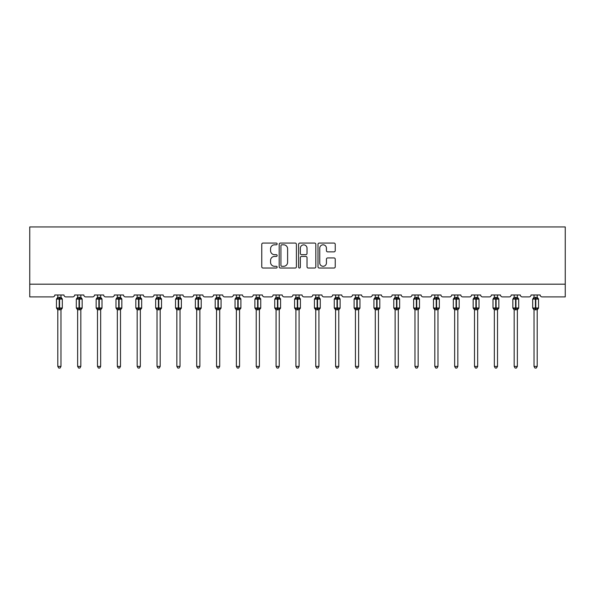 <?xml version="1.0" encoding="UTF-8"?>
<svg xmlns="http://www.w3.org/2000/svg" width="595" height="595" viewBox="0 0 595 595"><rect width="100%" height="100%" fill="white"/><g stroke="black" fill="none" stroke-linecap="round" stroke-linejoin="round"><path stroke-width="0.89" d="M277.151 243.943A0.878 0.878 0 0 0 276.273 243.072L263.012 243.072A1.25 1.25 0 0 0 261.763 244.322L261.763 266.791A1.25 1.25 0 0 0 263.012 268.04L276.273 268.04A0.878 0.878 0 0 0 277.151 267.17A0.878 0.878 0 0 0 276.273 266.292L274.555 266.292A3.994 3.994 0 0 1 270.561 262.298L270.561 260.424A3.994 3.994 0 0 1 274.555 256.43L276.273 256.43A0.878 0.878 0 0 0 277.151 255.56A0.878 0.878 0 0 0 276.273 254.682L274.555 254.682A3.994 3.994 0 0 1 270.561 250.688L270.561 248.814A3.994 3.994 0 0 1 274.555 244.82L276.273 244.82A0.878 0.878 0 0 0 277.151 243.943M333.988 251.871A1.25 1.25 0 0 0 335.238 250.621L335.238 244.322A1.25 1.25 0 0 0 333.988 243.072L319.255 243.072A1.25 1.25 0 0 0 318.005 244.322L318.005 266.791A1.25 1.25 0 0 0 319.255 268.04L333.988 268.04A1.25 1.25 0 0 0 335.238 266.791L335.238 259.175A1.25 1.25 0 0 0 333.988 257.933L327.681 257.933A1.25 1.25 0 0 0 326.432 259.175L326.432 262.953A3.339 3.339 0 0 1 323.092 266.292A3.339 3.339 0 0 1 319.753 262.953L319.753 248.16A3.339 3.339 0 0 1 323.092 244.82A3.339 3.339 0 0 1 326.432 248.16L326.432 250.621A1.25 1.25 0 0 0 327.681 251.871L333.988 251.871M565.25 284.179L565.25 226.94L29.75 226.94L29.75 296.898L52.903 296.898A1.911 1.911 0 0 0 54.807 294.986L63.962 294.986A1.911 1.911 0 0 0 65.874 296.898L72.746 296.898A1.911 1.911 0 0 0 74.65 294.986L83.806 294.986A1.911 1.911 0 0 0 85.717 296.898L92.582 296.898A1.911 1.911 0 0 0 94.493 294.986L103.649 294.986A1.911 1.911 0 0 0 105.56 296.898L112.425 296.898A1.911 1.911 0 0 0 114.337 294.986L123.492 294.986A1.911 1.911 0 0 0 125.404 296.898L132.269 296.898A1.911 1.911 0 0 0 134.18 294.986L143.335 294.986A1.911 1.911 0 0 0 145.247 296.898L152.112 296.898A1.911 1.911 0 0 0 154.023 294.986L163.179 294.986A1.911 1.911 0 0 0 165.09 296.898L171.955 296.898A1.911 1.911 0 0 0 173.866 294.986L183.022 294.986A1.911 1.911 0 0 0 184.933 296.898L191.798 296.898A1.911 1.911 0 0 0 193.71 294.986L202.865 294.986A1.911 1.911 0 0 0 204.777 296.898L211.642 296.898A1.911 1.911 0 0 0 213.553 294.986L222.709 294.986A1.911 1.911 0 0 0 224.613 296.898L231.485 296.898A1.911 1.911 0 0 0 233.396 294.986L242.552 294.986A1.911 1.911 0 0 0 244.456 296.898L251.328 296.898A1.911 1.911 0 0 0 253.232 294.986L262.395 294.986A1.911 1.911 0 0 0 264.299 296.898L271.171 296.898A1.911 1.911 0 0 0 273.075 294.986L282.238 294.986A1.911 1.911 0 0 0 284.142 296.898L291.014 296.898A1.911 1.911 0 0 0 292.918 294.986L302.082 294.986A1.911 1.911 0 0 0 303.986 296.898L310.858 296.898A1.911 1.911 0 0 0 312.762 294.986L321.925 294.986A1.911 1.911 0 0 0 323.829 296.898L330.701 296.898A1.911 1.911 0 0 0 332.605 294.986L341.768 294.986A1.911 1.911 0 0 0 343.672 296.898L350.544 296.898A1.911 1.911 0 0 0 352.448 294.986L361.604 294.986A1.911 1.911 0 0 0 363.515 296.898L370.387 296.898A1.911 1.911 0 0 0 372.291 294.986L381.447 294.986A1.911 1.911 0 0 0 383.359 296.898L390.223 296.898A1.911 1.911 0 0 0 392.135 294.986L401.29 294.986A1.911 1.911 0 0 0 403.202 296.898L410.067 296.898A1.911 1.911 0 0 0 411.978 294.986L421.134 294.986A1.911 1.911 0 0 0 423.045 296.898L429.91 296.898A1.911 1.911 0 0 0 431.821 294.986L440.977 294.986A1.911 1.911 0 0 0 442.888 296.898L449.753 296.898A1.911 1.911 0 0 0 451.664 294.986L460.82 294.986A1.911 1.911 0 0 0 462.731 296.898L469.596 296.898A1.911 1.911 0 0 0 471.508 294.986L480.663 294.986A1.911 1.911 0 0 0 482.575 296.898L489.44 296.898A1.911 1.911 0 0 0 491.351 294.986L500.507 294.986A1.911 1.911 0 0 0 502.418 296.898L509.283 296.898A1.911 1.911 0 0 0 511.194 294.986L520.35 294.986A1.911 1.911 0 0 0 522.254 296.898L529.126 296.898A1.911 1.911 0 0 0 531.038 294.986L540.193 294.986A1.911 1.911 0 0 0 542.097 296.898L565.25 296.898L565.25 284.179L29.75 284.179M296.407 244.322A1.25 1.25 0 0 0 295.157 243.072L280.424 243.072A1.25 1.25 0 0 0 279.181 244.322L279.181 266.791A1.25 1.25 0 0 0 280.424 268.04L295.157 268.04A1.25 1.25 0 0 0 296.407 266.791L296.407 244.322M299.843 243.072L314.577 243.072A1.25 1.25 0 0 1 315.819 244.322L315.819 266.791A1.25 1.25 0 0 1 314.577 268.04L308.27 268.04A1.25 1.25 0 0 1 307.02 266.791L307.02 257.68A1.25 1.25 0 0 0 305.771 256.43L301.591 256.43A1.25 1.25 0 0 0 300.341 257.68L300.341 267.17A0.878 0.878 0 0 1 299.464 268.04A0.878 0.878 0 0 1 298.593 267.17L298.593 244.322A1.25 1.25 0 0 1 299.843 243.072M281.799 244.82A0.878 0.878 0 0 0 280.929 245.69L280.929 265.422A0.878 0.878 0 0 0 281.799 266.292L283.607 266.292A3.994 3.994 0 0 0 287.608 262.298L287.608 248.814A3.994 3.994 0 0 0 283.607 244.82L281.799 244.82M307.02 248.219A3.339 3.339 0 0 0 303.681 244.88A3.339 3.339 0 0 0 300.341 248.219L300.341 253.433A1.25 1.25 0 0 0 301.591 254.682L305.771 254.682A1.25 1.25 0 0 0 307.02 253.433L307.02 248.219M57.797 366.408L60.98 366.408L60.021 368.06L58.749 368.06L57.797 366.408L57.797 309.69A1.398 1.331 180 0 0 57.06 308.53L57.336 308.121L59.195 308.567L59.574 307.994L59.574 298.519L61.441 298.965L61.895 298.489A0.64 0.64 0 0 1 62.311 299.092L56.458 299.092L56.458 307.994L59.195 307.994L59.195 298.519L57.336 298.965L57.06 298.556A1.398 1.331 0 0 0 57.797 297.381L60.98 297.448L60.98 294.986M60.98 366.408L60.98 309.638L59.195 309.824L59.195 308.567L59.574 307.994L62.311 307.994A0.64 0.64 0 0 1 61.895 308.589L60.98 309.906M60.98 309.705L60.98 309.705A1.398 1.331 180 0 1 61.709 308.53L61.441 308.121L59.574 308.567L59.574 309.824M59.195 309.824L57.797 309.705M57.797 294.986L57.797 297.388M57.797 297.448L57.336 298.965L57.797 297.448M61.441 298.965L60.98 297.448M60.98 309.638L61.441 308.121M57.797 309.638L57.336 308.121M77.64 366.408L80.823 366.408L79.864 368.06L78.592 368.06L77.64 366.408L77.64 309.69A1.398 1.331 180 0 0 76.904 308.53L77.179 308.121L79.038 308.567L79.418 307.994L79.418 298.519L81.284 298.965L81.738 298.489A0.64 0.64 0 0 1 82.155 299.092L76.301 299.092L76.301 307.994L79.038 307.994L79.038 298.519L77.179 298.965L76.904 298.556A1.398 1.331 0 0 0 77.64 297.381L80.823 297.448L80.823 294.986M80.823 366.408L80.823 309.638L79.038 309.824L79.038 308.567L79.418 307.994L82.155 307.994A0.64 0.64 0 0 1 81.738 308.589L80.823 309.906M80.823 309.705L80.823 309.705A1.398 1.331 180 0 1 81.552 308.53L81.284 308.121L79.418 308.567L79.418 309.824M79.038 309.824L77.64 309.705M77.64 294.986L77.64 297.388M77.64 297.448L77.179 298.965L77.64 297.448M81.284 298.965L80.823 297.448M80.823 309.638L81.284 308.121M77.64 309.638L77.179 308.121M97.483 366.408L100.659 366.408L99.707 368.06L98.435 368.06L97.483 366.408L97.483 309.69A1.398 1.331 180 0 0 96.747 308.53L97.022 308.121L98.882 308.567L99.261 307.994L99.261 298.519L101.12 298.965L101.581 298.489A0.64 0.64 0 0 1 101.998 299.092L96.145 299.092L96.145 307.994L98.882 307.994L98.882 298.519L97.022 298.965L96.747 298.556A1.398 1.331 0 0 0 97.483 297.381L100.667 297.448L100.659 294.986M100.659 366.408L100.667 309.638L98.882 309.824L98.882 308.567L99.261 307.994L101.998 307.994A0.64 0.64 0 0 1 101.581 308.589L100.659 309.906M100.659 309.705L100.659 309.705A1.398 1.331 180 0 1 101.395 308.53L101.12 308.121L99.261 308.567L99.261 309.824M98.882 309.824L97.483 309.705M97.483 294.986L97.483 297.388M97.483 297.448L97.022 298.965L97.483 297.448M101.12 298.965L100.667 297.448M100.667 309.638L101.12 308.121M97.483 309.638L97.022 308.121M117.327 366.408L120.502 366.408L119.55 368.06L118.279 368.06L117.327 366.408L117.327 309.69A1.398 1.331 180 0 0 116.59 308.53L116.865 308.121L118.725 308.567L119.104 307.994L119.104 298.519L120.963 298.965L121.425 298.489A0.64 0.64 0 0 1 121.841 299.092L115.988 299.092L115.988 307.994L118.725 307.994L118.725 298.519L116.865 298.965L116.59 298.556A1.398 1.331 0 0 0 117.327 297.381L120.51 297.448L120.502 294.986M120.502 366.408L120.51 309.638L118.725 309.824L118.725 308.567L119.104 307.994L121.841 307.994A0.64 0.64 0 0 1 121.425 308.589L120.502 309.906M120.502 309.705L120.502 309.705A1.398 1.331 180 0 1 121.239 308.53L120.963 308.121L119.104 308.567L119.104 309.824M118.725 309.824L117.327 309.705M117.327 294.986L117.327 297.388M117.327 297.448L116.865 298.965L117.327 297.448M120.963 298.965L120.51 297.448M120.51 309.638L120.963 308.121M117.327 309.638L116.865 308.121M137.17 366.408L140.346 366.408L139.394 368.06L138.122 368.06L137.17 366.408L137.17 309.69A1.398 1.331 180 0 0 136.434 308.53L136.709 308.121L138.568 308.567L138.947 307.994L138.947 298.519L140.807 298.965L141.268 298.489A0.64 0.64 0 0 1 141.684 299.092L135.831 299.092L135.831 307.994L138.568 307.994L138.568 298.519L136.709 298.965L136.434 298.556A1.398 1.331 0 0 0 137.17 297.381L140.346 297.448L140.346 294.986M140.346 366.408L140.346 309.638L138.568 309.824L138.568 308.567L138.947 307.994L141.684 307.994A0.64 0.64 0 0 1 141.268 308.589L140.346 309.906M140.346 309.705L140.346 309.705A1.398 1.331 180 0 1 141.082 308.53L140.807 308.121L138.947 308.567L138.947 309.824M138.568 309.824L137.17 309.705M137.17 294.986L137.17 297.388M137.17 297.448L136.709 298.965L137.17 297.448M140.807 298.965L140.346 297.448M140.346 309.638L140.807 308.121M137.17 309.638L136.709 308.121M157.013 366.408L160.189 366.408L159.237 368.06L157.965 368.06L157.013 366.408L157.013 309.69A1.398 1.331 180 0 0 156.277 308.53L156.552 308.121L158.411 308.567L158.791 307.994L158.791 298.519L160.65 298.965L161.111 298.489A0.64 0.64 0 0 1 161.528 299.092L155.674 299.092L155.674 307.994L158.411 307.994L158.411 298.519L156.552 298.965L156.277 298.556A1.398 1.331 0 0 0 157.013 297.381L160.189 297.448L160.189 294.986M160.189 366.408L160.189 309.638L158.411 309.824L158.411 308.567L158.791 307.994L161.528 307.994A0.64 0.64 0 0 1 161.111 308.589L160.189 309.906M160.189 309.705L160.189 309.705A1.398 1.331 180 0 1 160.925 308.53L160.65 308.121L158.791 308.567L158.791 309.824M158.411 309.824L157.013 309.705M157.013 294.986L157.013 297.388M157.013 297.448L156.552 298.965L157.013 297.448M160.65 298.965L160.189 297.448M160.189 309.638L160.65 308.121M157.013 309.638L156.552 308.121M176.856 366.408L180.032 366.408L179.08 368.06L177.808 368.06L176.856 366.408L176.856 309.69A1.398 1.331 180 0 0 176.12 308.53L176.395 308.121L178.255 308.567L178.634 307.994L178.634 298.519L180.493 298.965L180.954 298.489A0.64 0.64 0 0 1 181.371 299.092L175.518 299.092L175.518 307.994L178.255 307.994L178.255 298.519L176.395 298.965L176.12 298.556A1.398 1.331 0 0 0 176.856 297.381L180.032 297.448L180.032 294.986M180.032 366.408L180.032 309.638L178.255 309.824L178.255 308.567L178.634 307.994L181.371 307.994A0.64 0.64 0 0 1 180.954 308.589L180.032 309.906M180.032 309.705L180.032 309.705A1.398 1.331 180 0 1 180.768 308.53L180.493 308.121L178.634 308.567L178.634 309.824M178.255 309.824L176.856 309.705M176.856 294.986L176.856 297.388M176.849 297.448L176.395 298.965L176.849 297.448M180.493 298.965L180.032 297.448M180.032 309.638L180.493 308.121M176.849 309.638L176.395 308.121M196.7 366.408L199.875 366.408L198.923 368.06L197.652 368.06L196.7 366.408L196.7 309.69A1.398 1.331 180 0 0 195.963 308.53L196.238 308.121L198.098 308.567L198.477 307.994L198.477 298.519L200.337 298.965L200.798 298.489A0.64 0.64 0 0 1 201.214 299.092L195.361 299.092L195.361 307.994L198.098 307.994L198.098 298.519L196.238 298.965L195.963 298.556A1.398 1.331 0 0 0 196.7 297.381L199.875 297.448L199.875 294.986M199.875 366.408L199.875 309.638L198.098 309.824L198.098 308.567L198.477 307.994L201.214 307.994A0.64 0.64 0 0 1 200.798 308.589L199.875 309.906M199.875 309.705L199.875 309.705A1.398 1.331 180 0 1 200.612 308.53L200.337 308.121L198.477 308.567L198.477 309.824M198.098 309.824L196.7 309.705M196.7 294.986L196.7 297.388M196.692 297.448L196.238 298.965L196.692 297.448M200.337 298.965L199.875 297.448M199.875 309.638L200.337 308.121M196.692 309.638L196.238 308.121M216.535 366.408L219.719 366.408L218.767 368.06L217.495 368.06L216.535 366.408L216.535 309.69A1.398 1.331 180 0 0 215.807 308.53L216.074 308.121L217.941 308.567L218.32 307.994L218.32 298.519L220.18 298.965L220.633 298.489A0.64 0.64 0 0 1 221.057 299.092L215.204 299.092L215.204 307.994L217.941 307.994L217.941 298.519L216.074 298.965L215.807 298.556A1.398 1.331 0 0 0 216.535 297.381L219.719 297.448L219.719 294.986M219.719 366.408L219.719 309.638L217.941 309.824L217.941 308.567L218.32 307.994L221.057 307.994A0.64 0.64 0 0 1 220.633 308.589L219.719 309.906M219.719 309.705L219.719 309.705A1.398 1.331 180 0 1 220.455 308.53L220.18 308.121L218.32 308.567L218.32 309.824M217.941 309.824L216.535 309.705M216.535 294.986L216.535 297.388M216.535 297.448L216.074 298.965L216.535 297.448M220.18 298.965L219.719 297.448M219.719 309.638L220.18 308.121M216.535 309.638L216.074 308.121M236.379 366.408L239.562 366.408L238.61 368.06L237.338 368.06L236.379 366.408L236.379 309.69A1.398 1.331 180 0 0 235.65 308.53L235.917 308.121L237.784 308.567L238.164 307.994L238.164 298.519L240.023 298.965L240.477 298.489A0.64 0.64 0 0 1 240.901 299.092L235.047 299.092L235.047 307.994L237.784 307.994L237.784 298.519L235.917 298.965L235.65 298.556A1.398 1.331 0 0 0 236.379 297.381L239.562 297.448L239.562 294.986M239.562 366.408L239.562 309.638L237.784 309.824L237.784 308.567L238.164 307.994L240.901 307.994A0.64 0.64 0 0 1 240.477 308.589L239.562 309.906M239.562 309.705L239.562 309.705A1.398 1.331 180 0 1 240.298 308.53L240.023 308.121L238.164 308.567L238.164 309.824M237.784 309.824L236.379 309.705M236.379 294.986L236.379 297.388M236.379 297.448L235.917 298.965L236.379 297.448M240.023 298.965L239.562 297.448M239.562 309.638L240.023 308.121M236.379 309.638L235.917 308.121M256.222 366.408L259.405 366.408L258.453 368.06L257.181 368.06L256.222 366.408L256.222 309.69A1.398 1.331 180 0 0 255.493 308.53L255.761 308.121L257.62 308.567L258.007 307.994L258.007 298.519L259.866 298.965L260.32 298.489A0.64 0.64 0 0 1 260.736 299.092L254.891 299.092L254.891 307.994L257.62 307.994L257.62 298.519L255.761 298.965L255.493 298.556A1.398 1.331 0 0 0 256.222 297.381L259.405 297.448L259.405 294.986M259.405 366.408L259.405 309.638L257.62 309.824L257.62 308.567L258.007 307.994L260.736 307.994A0.64 0.64 0 0 1 260.32 308.589L259.405 309.906M259.405 309.705L259.405 309.705A1.398 1.331 180 0 1 260.141 308.53L259.866 308.121L258.007 308.567L258.007 309.824M257.62 309.824L256.222 309.705M256.222 294.986L256.222 297.388M256.222 297.448L255.761 298.965L256.222 297.448M259.866 298.965L259.405 297.448M259.405 309.638L259.866 308.121M256.222 309.638L255.761 308.121M276.065 366.408L279.248 366.408L278.289 368.06L277.025 368.06L276.065 366.408L276.065 309.69A1.398 1.331 180 0 0 275.329 308.53L275.604 308.121L277.463 308.567L277.85 307.994L277.85 298.519L279.709 298.965L280.163 298.489A0.64 0.64 0 0 1 280.58 299.092L274.734 299.092L274.734 307.994L277.463 307.994L277.463 298.519L275.604 298.965L275.329 298.556A1.398 1.331 0 0 0 276.065 297.381L279.248 297.448L279.248 294.986M279.248 366.408L279.248 309.638L277.463 309.824L277.463 308.567L277.85 307.994L280.58 307.994A0.64 0.64 0 0 1 280.163 308.589L279.248 309.906M279.248 309.705L279.248 309.705A1.398 1.331 180 0 1 279.985 308.53L279.709 308.121L277.85 308.567L277.85 309.824M277.463 309.824L276.065 309.705M276.065 294.986L276.065 297.388M276.065 297.448L275.604 298.965L276.065 297.448M279.709 298.965L279.248 297.448M279.248 309.638L279.709 308.121M276.065 309.638L275.604 308.121M295.908 366.408L299.092 366.408L298.132 368.06L296.868 368.06L295.908 366.408L295.908 309.69A1.398 1.331 180 0 0 295.172 308.53L295.447 308.121L297.307 308.567L297.693 307.994L297.693 298.519L299.553 298.965L300.006 298.489A0.64 0.64 0 0 1 300.423 299.092L294.577 299.092L294.577 307.994L297.307 307.994L297.307 298.519L295.447 298.965L295.172 298.556A1.398 1.331 0 0 0 295.908 297.381L299.092 297.448L299.092 294.986M299.092 366.408L299.092 309.638L297.307 309.824L297.307 308.567L297.693 307.994L300.423 307.994A0.64 0.64 0 0 1 300.006 308.589L299.092 309.906M299.092 309.705L299.092 309.705A1.398 1.331 180 0 1 299.828 308.53L299.553 308.121L297.693 308.567L297.693 309.824M297.307 309.824L295.908 309.705M295.908 294.986L295.908 297.388M295.908 297.448L295.447 298.965L295.908 297.448M299.553 298.965L299.092 297.448M299.092 309.638L299.553 308.121M295.908 309.638L295.447 308.121M315.752 366.408L318.935 366.408L317.975 368.06L316.711 368.06L315.752 366.408L315.752 309.69A1.398 1.331 180 0 0 315.015 308.53L315.291 308.121L317.15 308.567L317.537 307.994L317.537 298.519L319.396 298.965L319.85 298.489A0.64 0.64 0 0 1 320.266 299.092L314.42 299.092L314.42 307.994L317.15 307.994L317.15 298.519L315.291 298.965L315.015 298.556A1.398 1.331 0 0 0 315.752 297.381L318.935 297.448L318.935 294.986M318.935 366.408L318.935 309.638L317.15 309.824L317.15 308.567L317.537 307.994L320.266 307.994A0.64 0.64 0 0 1 319.85 308.589L318.935 309.906M318.935 309.705L318.935 309.705A1.398 1.331 180 0 1 319.671 308.53L319.396 308.121L317.537 308.567L317.537 309.824M317.15 309.824L315.752 309.705M315.752 294.986L315.752 297.388M315.752 297.448L315.291 298.965L315.752 297.448M319.396 298.965L318.935 297.448M318.935 309.638L319.396 308.121M315.752 309.638L315.291 308.121M335.595 366.408L338.778 366.408L337.819 368.06L336.547 368.06L335.595 366.408L335.595 309.69A1.398 1.331 180 0 0 334.859 308.53L335.134 308.121L336.993 308.567L337.38 307.994L337.38 298.519L339.239 298.965L339.693 298.489A0.64 0.64 0 0 1 340.109 299.092L334.264 299.092L334.264 307.994L336.993 307.994L336.993 298.519L335.134 298.965L334.859 298.556A1.398 1.331 0 0 0 335.595 297.381L338.778 297.448L338.778 294.986M338.778 366.408L338.778 309.638L336.993 309.824L336.993 308.567L337.38 307.994L340.109 307.994A0.64 0.64 0 0 1 339.693 308.589L338.778 309.906M338.778 309.705L338.778 309.705A1.398 1.331 180 0 1 339.507 308.53L339.239 308.121L337.38 308.567L337.38 309.824M336.993 309.824L335.595 309.705M335.595 294.986L335.595 297.388M335.595 297.448L335.134 298.965L335.595 297.448M339.239 298.965L338.778 297.448M338.778 309.638L339.239 308.121M335.595 309.638L335.134 308.121M355.438 366.408L358.621 366.408L357.662 368.06L356.39 368.06L355.438 366.408L355.438 309.69A1.398 1.331 180 0 0 354.702 308.53L354.977 308.121L356.836 308.567L357.216 307.994L357.216 298.519L359.083 298.965L359.536 298.489A0.64 0.64 0 0 1 359.953 299.092L354.099 299.092L354.099 307.994L356.836 307.994L356.836 298.519L354.977 298.965L354.702 298.556A1.398 1.331 0 0 0 355.438 297.381L358.621 297.448L358.621 294.986M358.621 366.408L358.621 309.638L356.836 309.824L356.836 308.567L357.216 307.994L359.953 307.994A0.64 0.64 0 0 1 359.536 308.589L358.621 309.906M358.621 309.705L358.621 309.705A1.398 1.331 180 0 1 359.35 308.53L359.083 308.121L357.216 308.567L357.216 309.824M356.836 309.824L355.438 309.705M355.438 294.986L355.438 297.388M355.438 297.448L354.977 298.965L355.438 297.448M359.083 298.965L358.621 297.448M358.621 309.638L359.083 308.121M355.438 309.638L354.977 308.121M375.281 366.408L378.465 366.408L377.505 368.06L376.233 368.06L375.281 366.408L375.281 309.69A1.398 1.331 180 0 0 374.545 308.53L374.82 308.121L376.68 308.567L377.059 307.994L377.059 298.519L378.926 298.965L379.379 298.489A0.64 0.64 0 0 1 379.796 299.092L373.943 299.092L373.943 307.994L376.68 307.994L376.68 298.519L374.82 298.965L374.545 298.556A1.398 1.331 0 0 0 375.281 297.381L378.465 297.448L378.465 294.986M378.465 366.408L378.465 309.638L376.68 309.824L376.68 308.567L377.059 307.994L379.796 307.994A0.64 0.64 0 0 1 379.379 308.589L378.465 309.906M378.465 309.705L378.465 309.705A1.398 1.331 180 0 1 379.193 308.53L378.926 308.121L377.059 308.567L377.059 309.824M376.68 309.824L375.281 309.705M375.281 294.986L375.281 297.388M375.281 297.448L374.82 298.965L375.281 297.448M378.926 298.965L378.465 297.448M378.465 309.638L378.926 308.121M375.281 309.638L374.82 308.121M395.125 366.408L398.3 366.408L397.348 368.06L396.077 368.06L395.125 366.408L395.125 309.69A1.398 1.331 180 0 0 394.388 308.53L394.663 308.121L396.523 308.567L396.902 307.994L396.902 298.519L398.762 298.965L399.223 298.489A0.64 0.64 0 0 1 399.639 299.092L393.786 299.092L393.786 307.994L396.523 307.994L396.523 298.519L394.663 298.965L394.388 298.556A1.398 1.331 0 0 0 395.125 297.381L398.308 297.448L398.3 294.986M398.3 366.408L398.308 309.638L396.523 309.824L396.523 308.567L396.902 307.994L399.639 307.994A0.64 0.64 0 0 1 399.223 308.589L398.3 309.906M398.3 309.705L398.3 309.705A1.398 1.331 180 0 1 399.037 308.53L398.762 308.121L396.902 308.567L396.902 309.824M396.523 309.824L395.125 309.705M395.125 294.986L395.125 297.388M395.125 297.448L394.663 298.965L395.125 297.448M398.762 298.965L398.308 297.448M398.308 309.638L398.762 308.121M395.125 309.638L394.663 308.121M414.968 366.408L418.144 366.408L417.192 368.06L415.92 368.06L414.968 366.408L414.968 309.69A1.398 1.331 180 0 0 414.232 308.53L414.507 308.121L416.366 308.567L416.745 307.994L416.745 298.519L418.605 298.965L419.066 298.489A0.64 0.64 0 0 1 419.482 299.092L413.629 299.092L413.629 307.994L416.366 307.994L416.366 298.519L414.507 298.965L414.232 298.556A1.398 1.331 0 0 0 414.968 297.381L418.151 297.448L418.144 294.986M418.144 366.408L418.151 309.638L416.366 309.824L416.366 308.567L416.745 307.994L419.482 307.994A0.64 0.64 0 0 1 419.066 308.589L418.144 309.906M418.144 309.705L418.144 309.705A1.398 1.331 180 0 1 418.88 308.53L418.605 308.121L416.745 308.567L416.745 309.824M416.366 309.824L414.968 309.705M414.968 294.986L414.968 297.388M414.968 297.448L414.507 298.965L414.968 297.448M418.605 298.965L418.151 297.448M418.151 309.638L418.605 308.121M414.968 309.638L414.507 308.121M434.811 366.408L437.987 366.408L437.035 368.06L435.763 368.06L434.811 366.408L434.811 309.69A1.398 1.331 180 0 0 434.075 308.53L434.35 308.121L436.209 308.567L436.589 307.994L436.589 298.519L438.448 298.965L438.909 298.489A0.64 0.64 0 0 1 439.326 299.092L433.472 299.092L433.472 307.994L436.209 307.994L436.209 298.519L434.35 298.965L434.075 298.556A1.398 1.331 0 0 0 434.811 297.381L437.987 297.448L437.987 294.986M437.987 366.408L437.987 309.638L436.209 309.824L436.209 308.567L436.589 307.994L439.326 307.994A0.64 0.64 0 0 1 438.909 308.589L437.987 309.906M437.987 309.705L437.987 309.705A1.398 1.331 180 0 1 438.723 308.53L438.448 308.121L436.589 308.567L436.589 309.824M436.209 309.824L434.811 309.705M434.811 294.986L434.811 297.388M434.811 297.448L434.35 298.965L434.811 297.448M438.448 298.965L437.987 297.448M437.987 309.638L438.448 308.121M434.811 309.638L434.35 308.121M454.654 366.408L457.83 366.408L456.878 368.06L455.606 368.06L454.654 366.408L454.654 309.69A1.398 1.331 180 0 0 453.918 308.53L454.193 308.121L456.053 308.567L456.432 307.994L456.432 298.519L458.291 298.965L458.752 298.489A0.64 0.64 0 0 1 459.169 299.092L453.316 299.092L453.316 307.994L456.053 307.994L456.053 298.519L454.193 298.965L453.918 298.556A1.398 1.331 0 0 0 454.654 297.381L457.83 297.448L457.83 294.986M457.83 366.408L457.83 309.638L456.053 309.824L456.053 308.567L456.432 307.994L459.169 307.994A0.64 0.64 0 0 1 458.752 308.589L457.83 309.906M457.83 309.705L457.83 309.705A1.398 1.331 180 0 1 458.566 308.53L458.291 308.121L456.432 308.567L456.432 309.824M456.053 309.824L454.654 309.705M454.654 294.986L454.654 297.388M454.654 297.448L454.193 298.965L454.654 297.448M458.291 298.965L457.83 297.448M457.83 309.638L458.291 308.121M454.654 309.638L454.193 308.121M474.498 366.408L477.673 366.408L476.721 368.06L475.45 368.06L474.498 366.408L474.498 309.69A1.398 1.331 180 0 0 473.761 308.53L474.037 308.121L475.896 308.567L476.275 307.994L476.275 298.519L478.135 298.965L478.596 298.489A0.64 0.64 0 0 1 479.012 299.092L473.159 299.092L473.159 307.994L475.896 307.994L475.896 298.519L474.037 298.965L473.761 298.556A1.398 1.331 0 0 0 474.498 297.381L477.673 297.448L477.673 294.986M477.673 366.408L477.673 309.638L475.896 309.824L475.896 308.567L476.275 307.994L479.012 307.994A0.64 0.64 0 0 1 478.596 308.589L477.673 309.906M477.673 309.705L477.673 309.705A1.398 1.331 180 0 1 478.41 308.53L478.135 308.121L476.275 308.567L476.275 309.824M475.896 309.824L474.498 309.705M474.498 294.986L474.498 297.388M474.49 297.448L474.037 298.965L474.49 297.448M478.135 298.965L477.673 297.448M477.673 309.638L478.135 308.121M474.49 309.638L474.037 308.121M494.341 366.408L497.517 366.408L496.565 368.06L495.293 368.06L494.341 366.408L494.341 309.69A1.398 1.331 180 0 0 493.605 308.53L493.88 308.121L495.739 308.567L496.118 307.994L496.118 298.519L497.978 298.965L498.439 298.489A0.64 0.64 0 0 1 498.855 299.092L493.002 299.092L493.002 307.994L495.739 307.994L495.739 298.519L493.88 298.965L493.605 298.556A1.398 1.331 0 0 0 494.341 297.381L497.517 297.448L497.517 294.986M497.517 366.408L497.517 309.638L495.739 309.824L495.739 308.567L496.118 307.994L498.855 307.994A0.64 0.64 0 0 1 498.439 308.589L497.517 309.906M497.517 309.705L497.517 309.705A1.398 1.331 180 0 1 498.253 308.53L497.978 308.121L496.118 308.567L496.118 309.824M495.739 309.824L494.341 309.705M494.341 294.986L494.341 297.388M494.333 297.448L493.88 298.965L494.333 297.448M497.978 298.965L497.517 297.448M497.517 309.638L497.978 308.121M494.333 309.638L493.88 308.121M514.177 366.408L517.36 366.408L516.408 368.06L515.136 368.06L514.177 366.408L514.177 309.69A1.398 1.331 180 0 0 513.448 308.53L513.716 308.121L515.582 308.567L515.962 307.994L515.962 298.519L517.821 298.965L518.282 298.489A0.64 0.64 0 0 1 518.699 299.092L512.845 299.092L512.845 307.994L515.582 307.994L515.582 298.519L513.716 298.965L513.448 298.556A1.398 1.331 0 0 0 514.177 297.381L517.36 297.448L517.36 294.986M517.36 366.408L517.36 309.638L515.582 309.824L515.582 308.567L515.962 307.994L518.699 307.994A0.64 0.64 0 0 1 518.282 308.589L517.36 309.906M517.36 309.705L517.36 309.705A1.398 1.331 180 0 1 518.096 308.53L517.821 308.121L515.962 308.567L515.962 309.824M515.582 309.824L514.177 309.705M514.177 294.986L514.177 297.388M514.177 297.448L513.716 298.965L514.177 297.448M517.821 298.965L517.36 297.448M517.36 309.638L517.821 308.121M514.177 309.638L513.716 308.121M534.02 366.408L537.203 366.408L536.251 368.06L534.979 368.06L534.02 366.408L534.02 309.69A1.398 1.331 180 0 0 533.291 308.53L533.559 308.121L535.426 308.567L535.805 307.994L535.805 298.519L537.664 298.965L538.118 298.489A0.64 0.64 0 0 1 538.542 299.092L532.689 299.092L532.689 307.994L535.426 307.994L535.426 298.519L533.559 298.965L533.291 298.556A1.398 1.331 0 0 0 534.02 297.381L537.203 297.448L537.203 294.986M537.203 366.408L537.203 309.638L535.426 309.824L535.426 308.567L535.805 307.994L538.542 307.994A0.64 0.64 0 0 1 538.118 308.589L537.203 309.906M537.203 309.705L537.203 309.705A1.398 1.331 180 0 1 537.939 308.53L537.664 308.121L535.805 308.567L535.805 309.824M535.426 309.824L534.02 309.705M534.02 294.986L534.02 297.388M534.02 297.448L533.559 298.965L534.02 297.448M537.664 298.965L537.203 297.448M537.203 309.638L537.664 308.121M534.02 309.638L533.559 308.121M59.574 297.262L59.574 298.519L59.195 297.262M61.709 298.556A1.398 1.331 0 0 1 60.98 297.381M79.418 297.262L79.418 298.519L79.038 297.262M81.552 298.556A1.398 1.331 0 0 1 80.823 297.381M99.261 297.262L99.261 298.519L98.882 297.262M101.395 298.556A1.398 1.331 0 0 1 100.659 297.381M119.104 297.262L119.104 298.519L118.725 297.262M121.239 298.556A1.398 1.331 0 0 1 120.502 297.381M138.947 297.262L138.947 298.519L138.568 297.262M141.082 298.556A1.398 1.331 0 0 1 140.346 297.381M158.791 297.262L158.791 298.519L158.411 297.262M160.925 298.556A1.398 1.331 0 0 1 160.189 297.381M178.634 297.262L178.634 298.519L178.255 297.262M180.768 298.556A1.398 1.331 0 0 1 180.032 297.381M198.477 297.262L198.477 298.519L198.098 297.262M200.612 298.556A1.398 1.331 0 0 1 199.875 297.381M218.32 297.262L218.32 298.519L217.941 297.262M220.455 298.556A1.398 1.331 0 0 1 219.719 297.381M238.164 297.262L238.164 298.519L237.784 297.262M240.298 298.556A1.398 1.331 0 0 1 239.562 297.381M258.007 297.262L258.007 298.519L257.62 297.262M260.141 298.556A1.398 1.331 0 0 1 259.405 297.381M277.85 297.262L277.85 298.519L277.463 297.262M279.985 298.556A1.398 1.331 0 0 1 279.248 297.381M297.693 297.262L297.693 298.519L297.307 297.262M299.828 298.556A1.398 1.331 0 0 1 299.092 297.381M317.537 297.262L317.537 298.519L317.15 297.262M319.671 298.556A1.398 1.331 0 0 1 318.935 297.381M337.38 297.262L337.38 298.519L336.993 297.262M339.507 298.556A1.398 1.331 0 0 1 338.778 297.381M357.216 297.262L357.216 298.519L356.836 297.262M359.35 298.556A1.398 1.331 0 0 1 358.621 297.381M377.059 297.262L377.059 298.519L376.68 297.262M379.193 298.556A1.398 1.331 0 0 1 378.465 297.381M396.902 297.262L396.902 298.519L396.523 297.262M399.037 298.556A1.398 1.331 0 0 1 398.3 297.381M416.745 297.262L416.745 298.519L416.366 297.262M418.88 298.556A1.398 1.331 0 0 1 418.144 297.381M436.589 297.262L436.589 298.519L436.209 297.262M438.723 298.556A1.398 1.331 0 0 1 437.987 297.381M456.432 297.262L456.432 298.519L456.053 297.262M458.566 298.556A1.398 1.331 0 0 1 457.83 297.381M476.275 297.262L476.275 298.519L475.896 297.262M478.41 298.556A1.398 1.331 0 0 1 477.673 297.381M496.118 297.262L496.118 298.519L495.739 297.262M498.253 298.556A1.398 1.331 0 0 1 497.517 297.381M515.962 297.262L515.962 298.519L515.582 297.262M518.096 298.556A1.398 1.331 0 0 1 517.36 297.381M535.805 297.262L535.805 298.519L535.426 297.262M537.939 298.556A1.398 1.331 0 0 1 537.203 297.381M62.311 307.994L62.311 299.092M57.797 309.906L56.458 307.994M57.797 297.18L56.458 299.092M61.895 298.489L60.98 297.18M82.155 307.994L82.155 299.092M77.64 309.906L76.301 307.994M77.64 297.18L76.301 299.092M81.738 298.489L80.823 297.18M101.998 307.994L101.998 299.092M97.483 309.906L96.145 307.994M97.483 297.18L96.145 299.092M101.581 298.489L100.659 297.18M121.841 307.994L121.841 299.092M117.327 309.906L115.988 307.994M117.327 297.18L115.988 299.092M121.425 298.489L120.502 297.18M141.684 307.994L141.684 299.092M137.17 309.906L135.831 307.994M137.17 297.18L135.831 299.092M141.268 298.489L140.346 297.18M161.528 307.994L161.528 299.092M157.013 309.906L155.674 307.994M157.013 297.18L155.674 299.092M161.111 298.489L160.189 297.18M181.371 307.994L181.371 299.092M176.856 309.906L175.518 307.994M176.856 297.18L175.518 299.092M180.954 298.489L180.032 297.18M201.214 307.994L201.214 299.092M196.7 309.906L195.361 307.994M196.7 297.18L195.361 299.092M200.798 298.489L199.875 297.18M221.057 307.994L221.057 299.092M216.535 309.906L215.204 307.994M216.535 297.18L215.204 299.092M220.633 298.489L219.719 297.18M240.901 307.994L240.901 299.092M236.379 309.906L235.047 307.994M236.379 297.18L235.047 299.092M240.477 298.489L239.562 297.18M260.736 307.994L260.736 299.092M256.222 309.906L254.891 307.994M256.222 297.18L254.891 299.092M260.32 298.489L259.405 297.18M280.58 307.994L280.58 299.092M276.065 309.906L274.734 307.994M276.065 297.18L274.734 299.092M280.163 298.489L279.248 297.18M300.423 307.994L300.423 299.092M295.908 309.906L294.577 307.994M295.908 297.18L294.577 299.092M300.006 298.489L299.092 297.18M320.266 307.994L320.266 299.092M315.752 309.906L314.42 307.994M315.752 297.18L314.42 299.092M319.85 298.489L318.935 297.18M340.109 307.994L340.109 299.092M335.595 309.906L334.264 307.994M335.595 297.18L334.264 299.092M339.693 298.489L338.778 297.18M359.953 307.994L359.953 299.092M355.438 309.906L354.099 307.994M355.438 297.18L354.099 299.092M359.536 298.489L358.621 297.18M379.796 307.994L379.796 299.092M375.281 309.906L373.943 307.994M375.281 297.18L373.943 299.092M379.379 298.489L378.465 297.18M399.639 307.994L399.639 299.092M395.125 309.906L393.786 307.994M395.125 297.18L393.786 299.092M399.223 298.489L398.3 297.18M419.482 307.994L419.482 299.092M414.968 309.906L413.629 307.994M414.968 297.18L413.629 299.092M419.066 298.489L418.144 297.18M439.326 307.994L439.326 299.092M434.811 309.906L433.472 307.994M434.811 297.18L433.472 299.092M438.909 298.489L437.987 297.18M459.169 307.994L459.169 299.092M454.654 309.906L453.316 307.994M454.654 297.18L453.316 299.092M458.752 298.489L457.83 297.18M479.012 307.994L479.012 299.092M474.498 309.906L473.159 307.994M474.498 297.18L473.159 299.092M478.596 298.489L477.673 297.18M498.855 307.994L498.855 299.092M494.341 309.906L493.002 307.994M494.341 297.18L493.002 299.092M498.439 298.489L497.517 297.18M518.699 307.994L518.699 299.092M514.177 309.906L512.845 307.994M514.177 297.18L512.845 299.092M518.282 298.489L517.36 297.18M538.542 307.994L538.542 299.092M534.02 309.906L532.689 307.994M534.02 297.18L532.689 299.092M538.118 298.489L537.203 297.18"/></g></svg>
